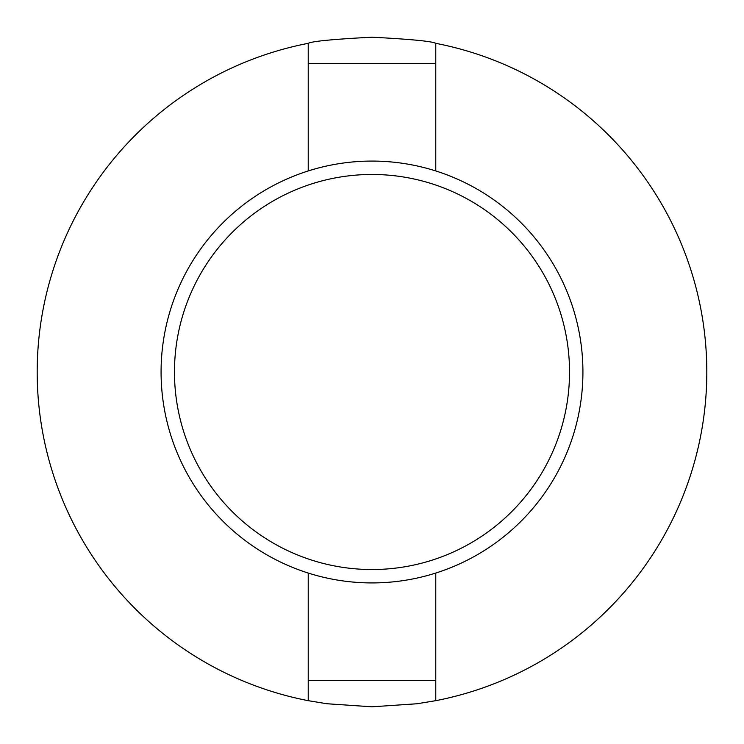 <?xml version="1.0" encoding="UTF-8"?>
<svg xmlns="http://www.w3.org/2000/svg" width="744" height="744" viewBox="0 0 744 744"><rect width="100%" height="100%" fill="white"/><g stroke="black" fill="none" stroke-linecap="round" stroke-linejoin="round"><path stroke-width="1.12" d="M174.468 372A197.532 197.532 0 0 1 372 174.468A197.532 197.532 0 0 1 569.532 372A197.532 197.532 0 0 1 372 569.532A197.532 197.532 0 0 1 174.468 372M161.076 372A210.924 210.924 0 0 1 372 161.076A210.924 210.924 0 0 1 582.924 372A210.924 210.924 0 0 1 372 582.924A210.924 210.924 0 0 1 161.076 372M308.221 573.047L308.221 700.671A334.8 334.8 0 0 1 308.221 43.329C312.006 41.273 333.266 39.227 372 37.2C410.735 39.227 431.994 41.273 435.779 43.329A334.8 334.8 0 0 1 435.779 700.671L435.779 573.047M308.221 700.671L326.904 703.75L371.954 706.8L417.077 703.75L435.779 700.671M435.779 43.329L435.779 170.953M308.221 170.953L308.221 43.329M308.221 63.649L435.779 63.649M308.221 680.351L435.779 680.351"/></g></svg>
